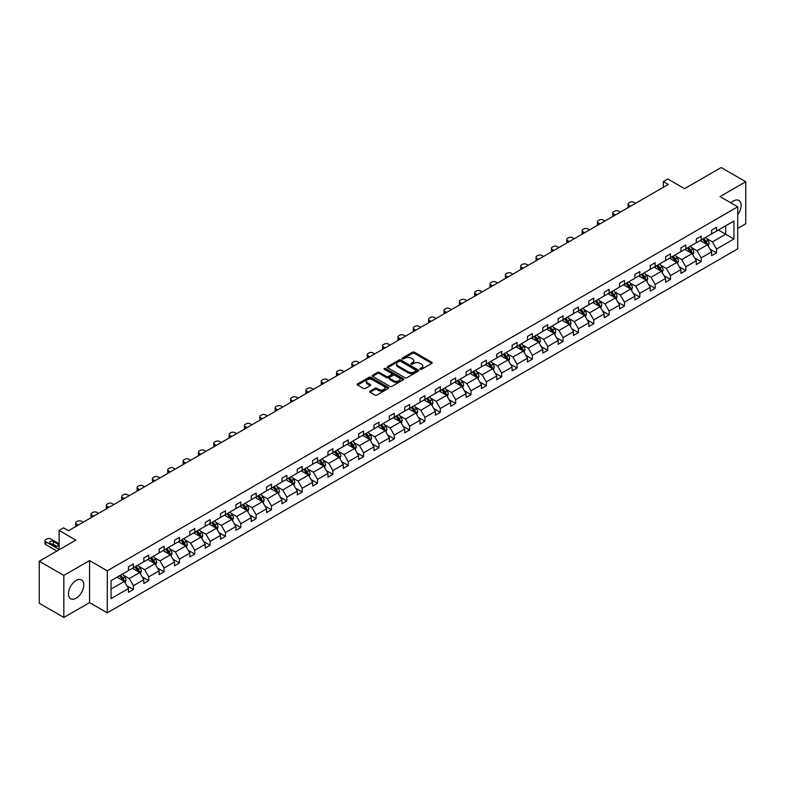 <?xml version="1.0" encoding="UTF-8"?>
<svg xmlns="http://www.w3.org/2000/svg" width="785" height="785" viewBox="0 0 785 785"><rect width="100%" height="100%" fill="white"/><g stroke="black" fill="none" stroke-linecap="round" stroke-linejoin="round"><path stroke-width="1.18" d="M420.171 369.284A0.952 0.549 0 0 0 421.525 369.284L431.779 363.367A1.364 0.785 0 0 0 432.182 362.807A1.364 0.785 0 0 0 431.779 362.248L414.401 352.22A1.364 0.785 0 0 0 412.468 352.22L402.214 358.137A0.952 0.549 0 0 0 403.559 358.922L404.893 358.156A4.367 2.522 0 0 1 411.065 358.156L412.517 358.99A4.367 2.522 0 0 1 413.793 360.776A4.367 2.522 0 0 1 412.517 362.552L411.193 363.318A0.952 0.549 0 0 0 412.537 364.103L413.872 363.337A4.367 2.522 0 0 1 420.053 363.337L421.496 364.171A4.367 2.522 0 0 1 422.781 365.957A4.367 2.522 0 0 1 421.496 367.743L420.171 368.508A0.952 0.549 0 0 0 420.171 369.284L420.171 368.508M76.135 598.209A10.853 6.26 120 0 0 83.23 588.642A10.853 6.26 120 0 0 81.561 579.948A10.853 6.26 120 0 0 76.135 580.488A10.853 6.26 120 0 0 69.051 590.045A10.853 6.26 120 0 0 70.709 598.749A10.853 6.26 120 0 0 76.135 598.209M737.733 214.737A10.853 6.26 120 0 0 738.881 200.45A10.853 6.26 120 0 0 733.455 200.989A10.853 6.26 120 0 0 730.963 202.903M737.733 228.396L745.75 223.764L745.75 181.737L721.16 167.539L684.559 188.665L667.839 179.009L663.364 181.6L663.364 187.272M63.84 617.461L89.569 602.605L89.569 560.578L63.84 575.434L63.84 617.461L39.25 603.263L39.25 561.236L75.841 540.109L59.12 530.454L59.12 549.765M63.84 575.434L39.25 561.236M370.078 391.126A1.364 0.785 0 0 0 369.676 391.686A1.364 0.785 0 0 0 370.078 392.245L374.955 395.061A1.364 0.785 0 0 0 376.888 395.061L388.281 388.477A1.364 0.785 0 0 0 388.683 387.918A1.364 0.785 0 0 0 388.281 387.368L370.903 377.33A1.364 0.785 0 0 0 368.97 377.33L357.577 383.904A1.364 0.785 0 0 0 357.175 384.464A1.364 0.785 0 0 0 357.577 385.023L363.465 388.418A1.364 0.785 0 0 0 365.398 388.418L370.275 385.612A1.364 0.785 0 0 0 370.677 385.052A1.364 0.785 0 0 0 370.275 384.493L367.351 382.805A3.65 2.11 0 0 1 366.281 381.314A3.65 2.11 0 0 1 368.538 379.371A3.65 2.11 0 0 1 372.522 379.822L383.963 386.426A3.65 2.11 0 0 1 385.033 387.918A3.65 2.11 0 0 1 382.776 389.87A3.65 2.11 0 0 1 378.792 389.409L376.888 388.31A1.364 0.785 0 0 0 374.955 388.31L370.078 391.126L370.078 392.245L374.955 389.448L374.955 388.31M59.12 530.454L63.595 527.863L68.511 530.709L668.28 184.436L663.364 181.6M89.569 560.578L107.27 570.803L737.733 206.808L737.733 248.835L107.27 612.83L107.27 570.803M745.75 181.737L720.022 196.593L737.733 206.808M404.981 377.722A1.364 0.785 0 0 0 406.915 377.722L418.307 371.138A1.364 0.785 0 0 0 418.709 370.579A1.364 0.785 0 0 0 418.307 370.029L400.929 359.991A1.364 0.785 0 0 0 398.996 359.991L387.604 366.566A1.364 0.785 0 0 0 387.201 367.125A1.364 0.785 0 0 0 387.604 367.684L404.981 377.722M384.66 369.49A0.952 0.549 0 0 1 385.631 369.627L385.631 368.489L403.294 378.694A1.364 0.785 0 0 1 403.696 379.253A1.364 0.785 0 0 1 403.294 379.812L391.901 386.387A1.364 0.785 0 0 1 389.968 386.387L372.59 376.349L372.59 375.24A1.364 0.785 0 0 0 372.188 375.799A1.364 0.785 0 0 0 372.59 376.349M372.59 375.24L377.467 372.424A1.364 0.785 0 0 1 379.4 372.424L386.446 376.496A1.364 0.785 0 0 0 388.379 376.496L391.617 374.622A1.364 0.785 0 0 0 392.009 374.072A1.364 0.785 0 0 0 391.617 373.513L384.277 369.274A0.952 0.549 0 0 1 385.631 368.489M111.058 580.655L128.475 570.607L128.475 566.799L133.391 563.964L133.391 567.761L143.822 561.746L143.822 557.939L148.738 555.103L148.738 558.91L159.169 552.885L159.169 549.078L164.085 546.242L164.085 550.049L174.505 544.025L174.505 540.217L179.431 537.382L179.431 541.189L189.852 535.164L189.852 531.357L194.778 528.521L194.778 532.328L205.199 526.303L205.199 522.506L210.125 519.66L210.125 523.467L220.546 517.443L220.546 513.645L225.462 510.799L225.462 514.607L235.892 508.582L235.892 504.784L240.809 501.939L240.809 505.746L251.239 499.731L251.239 495.924L256.155 493.078L256.155 496.885L266.586 490.87L266.586 487.063L271.502 484.217L271.502 488.025L281.933 482.01L281.933 478.202L286.849 475.367L286.849 479.164L297.279 473.149L297.279 469.342L302.196 466.506L302.196 470.303L312.626 464.288L312.626 460.481L317.542 457.645L317.542 461.452L327.973 455.428L327.973 451.62L332.889 448.784L332.889 452.592L343.31 446.567L343.31 442.76L348.236 439.924L348.236 443.731L358.657 437.706L358.657 433.899L363.583 431.063L363.583 434.87L374.003 428.846L374.003 425.038L378.929 422.202L378.929 426.01L389.35 419.985L389.35 416.187L394.266 413.342L394.266 417.149L404.697 411.124L404.697 407.327L409.613 404.481L409.613 408.288L420.044 402.273L420.044 398.466L424.96 395.62L424.96 399.428L435.39 393.413L435.39 389.605L440.307 386.76L440.307 390.567L450.737 384.552L450.737 380.745L455.653 377.899L455.653 381.706L466.084 375.691L466.084 371.884L471 369.048L471 372.846L481.431 366.83L481.431 363.023L486.347 360.187L486.347 363.985L496.777 357.97L496.777 354.163L501.693 351.327L501.693 355.134L512.114 349.109L512.114 345.302L517.04 342.466L517.04 346.273L527.461 340.248L527.461 336.441L532.387 333.605L532.387 337.413L542.808 331.388L542.808 327.58L547.734 324.745L547.734 328.552L558.155 322.527L558.155 318.72L563.071 315.884L563.071 319.691L573.501 313.666L573.501 309.869L578.417 307.023L578.417 310.831L588.848 304.806L588.848 301.008L593.764 298.163L593.764 301.97L604.195 295.955L604.195 292.148L609.111 289.302L609.111 293.109L619.542 287.094L619.542 283.287L624.458 280.441L624.458 284.248L634.888 278.233L634.888 274.426L639.804 271.59L639.804 275.388L650.235 269.373L650.235 265.565L655.151 262.73L655.151 266.527L665.582 260.512L665.582 256.705L670.498 253.869L670.498 257.666L680.919 251.651L680.919 247.844L685.845 245.008L685.845 248.816L696.266 242.791L696.266 238.983L701.191 236.148L701.191 239.955L711.612 233.93L711.612 230.123L716.538 227.287L716.538 231.094L733.946 221.036L733.946 238.983L716.538 249.041L716.538 252.849L711.612 255.684L711.612 251.877L701.191 257.902L701.191 261.699L696.266 264.545L696.266 260.738L685.845 266.763L685.845 270.56L680.919 273.406L680.919 269.598L670.498 275.613L670.498 279.421L665.582 282.266L665.582 278.459L655.151 284.474L655.151 288.281L650.235 291.127L650.235 287.32L639.804 293.335L639.804 297.142L634.888 299.988L634.888 296.18L624.458 302.196L624.458 306.003L619.542 308.839L619.542 305.041L609.111 311.056L609.111 314.863L604.195 317.699L604.195 313.902L593.764 319.917L593.764 323.724L588.848 326.56L588.848 322.753L578.417 328.778L578.417 332.585L573.501 335.421L573.501 331.613L563.071 337.638L563.071 341.446L558.155 344.281L558.155 340.474L547.734 346.499L547.734 350.306L542.808 353.142L542.808 349.335L532.387 355.36L532.387 359.167L527.461 362.003L527.461 358.195L517.04 364.22L517.04 368.018L512.114 370.863L512.114 367.056L501.693 373.081L501.693 376.878L496.777 379.724L496.777 375.917L486.347 381.932L486.347 385.739L481.431 388.585L481.431 384.778L471 390.793L471 394.6L466.084 397.445L466.084 393.638L455.653 399.653L455.653 403.461L450.737 406.296L450.737 402.499L440.307 408.514L440.307 412.321L435.39 415.157L435.39 411.36L424.96 417.375L424.96 421.182L420.044 424.018L420.044 420.22L409.613 426.235L409.613 430.043L404.697 432.878L404.697 429.071L394.266 435.096L394.266 438.903L389.35 441.739L389.35 437.932L378.929 443.957L378.929 447.764L374.003 450.6L374.003 446.793L363.583 452.817L363.583 456.625L358.657 459.46L358.657 455.653L348.236 461.678L348.236 465.476L343.31 468.321L343.31 464.514L332.889 470.539L332.889 474.336L327.973 477.182L327.973 473.375L317.542 479.399L317.542 483.197L312.626 486.043L312.626 482.235L302.196 488.25L302.196 492.058L297.279 494.903L297.279 491.096L286.849 497.111L286.849 500.918L281.933 503.764L281.933 499.957L271.502 505.972L271.502 509.779L266.586 512.615L266.586 508.817L256.155 514.832L256.155 518.64L251.239 521.476L251.239 517.678L240.809 523.693L240.809 527.5L235.892 530.336L235.892 526.529L225.462 532.554L225.462 536.361L220.546 539.197L220.546 535.39L210.125 541.414L210.125 545.222L205.199 548.058L205.199 544.25L194.778 550.275L194.778 554.082L189.852 556.918L189.852 553.111L179.431 559.136L179.431 562.943L174.505 565.779L174.505 561.972L164.085 567.997L164.085 571.794L159.169 574.64L159.169 570.832L148.738 576.857L148.738 580.655L143.822 583.5L143.822 579.693L133.391 585.718L133.391 589.515L128.475 592.361L128.475 588.554L111.058 598.602L111.058 580.655M132.41 568.33L139.691 572.54L129.26 578.555L123.569 575.268M129.26 578.555L133.391 585.718M139.691 572.54L143.822 579.693M128.475 569.694L129.26 570.155L133.391 567.761M147.757 559.469L155.028 563.679L144.607 569.694L138.916 566.407M144.607 569.694L148.738 576.857M155.028 563.679L159.169 570.832M143.822 560.833L144.607 561.295L148.738 558.91M163.103 550.619L170.374 554.818L159.954 560.833L154.252 557.546M159.954 560.833L164.085 567.997M170.374 554.818L174.505 561.972M159.169 551.973L159.954 552.434L164.085 550.049M178.44 541.758L185.721 545.958L175.3 551.973L169.599 548.686M175.3 551.973L179.431 559.136M185.721 545.958L189.852 553.111M174.505 543.122L175.3 543.573L179.431 541.189M193.787 532.897L201.068 537.097L190.647 543.122L184.946 539.835M190.647 543.122L194.778 550.275M201.068 537.097L205.199 544.25M189.852 534.261L190.647 534.713L194.778 532.328M209.134 524.037L216.415 528.236L205.984 534.261L200.293 530.974M205.984 534.261L210.125 541.414M216.415 528.236L220.546 535.39M205.199 525.401L205.984 525.852L210.125 523.467M224.481 515.176L231.761 519.376L221.331 525.401L215.639 522.113M221.331 525.401L225.462 532.554M231.761 519.376L235.892 526.529M220.546 516.54L221.331 516.991L225.462 514.607M239.827 506.315L247.108 510.515L236.677 516.54L230.986 513.253M236.677 516.54L240.809 523.693M247.108 510.515L251.239 517.678M235.892 507.679L236.677 508.13L240.809 505.746M255.174 497.454L262.455 501.654L252.024 507.679L246.333 504.392M252.024 507.679L256.155 514.832M262.455 501.654L266.586 508.817M251.239 498.818L252.024 499.27L256.155 496.885M270.521 488.594L277.802 492.794L267.371 498.818L261.68 495.531M267.371 498.818L271.502 505.972M277.802 492.794L281.933 499.957M266.586 489.958L267.371 490.409L271.502 488.025M285.868 479.733L293.148 483.943L282.718 489.958L277.026 486.671M282.718 489.958L286.849 497.111M293.148 483.943L297.279 491.096M281.933 481.097L282.718 481.548L286.849 479.164M301.214 470.872L308.495 475.082L298.064 481.097L292.373 477.81M298.064 481.097L302.196 488.25M308.495 475.082L312.626 482.235M297.279 472.236L298.064 472.698L302.196 470.303M316.561 462.012L323.842 466.221L313.411 472.236L307.72 468.949M313.411 472.236L317.542 479.399M323.842 466.221L327.973 473.375M312.626 463.376L313.411 463.837L317.542 461.452M331.908 453.151L339.179 457.361L328.758 463.376L323.067 460.088M328.758 463.376L332.889 470.539M339.179 457.361L343.31 464.514M327.973 454.515L328.758 454.976L332.889 452.592M347.245 444.3L354.526 448.5L344.105 454.515L338.404 451.228M344.105 454.515L348.236 461.678M354.526 448.5L358.657 455.653M343.31 445.654L344.105 446.115L348.236 443.731M362.591 435.439L369.872 439.639L359.451 445.654L353.75 442.367M359.451 445.654L363.583 452.817M369.872 439.639L374.003 446.793M358.657 436.803L359.451 437.255L363.583 434.87M377.938 426.579L385.219 430.779L374.788 436.803L369.097 433.516M374.788 436.803L378.929 443.957M385.219 430.779L389.35 437.932M374.003 427.943L374.788 428.394L378.929 426.01M393.285 417.718L400.566 421.918L390.135 427.943L384.444 424.656M390.135 427.943L394.266 435.096M400.566 421.918L404.697 429.071M389.35 419.082L390.135 419.533L394.266 417.149M408.632 408.857L415.913 413.057L405.482 419.082L399.791 415.795M405.482 419.082L409.613 426.235M415.913 413.057L420.044 420.22M404.697 410.221L405.482 410.673L409.613 408.288M423.978 399.997L431.259 404.197L420.829 410.221L415.137 406.934M420.829 410.221L424.96 417.375M431.259 404.197L435.39 411.36M420.044 401.361L420.829 401.812L424.96 399.428M439.325 391.136L446.606 395.336L436.175 401.361L430.484 398.073M436.175 401.361L440.307 408.514M446.606 395.336L450.737 402.499M435.39 392.5L436.175 392.951L440.307 390.567M454.672 382.275L461.953 386.475L451.522 392.5L445.831 389.213M451.522 392.5L455.653 399.653M461.953 386.475L466.084 393.638M450.737 383.639L451.522 384.091L455.653 381.706M470.019 373.415L477.3 377.624L466.869 383.639L461.178 380.352M466.869 383.639L471 390.793M477.3 377.624L481.431 384.778M466.084 374.779L466.869 375.23L471 372.846M485.365 364.554L492.646 368.764L482.216 374.779L476.524 371.491M482.216 374.779L486.347 381.932M492.646 368.764L496.777 375.917M481.431 365.918L482.216 366.379L486.347 363.985M500.712 355.693L507.983 359.903L497.562 365.918L491.871 362.631M497.562 365.918L501.693 373.081M507.983 359.903L512.114 367.056M496.777 357.057L497.562 357.518L501.693 355.134M516.049 346.842L523.33 351.042L512.909 357.057L507.208 353.77M512.909 357.057L517.04 364.22M523.33 351.042L527.461 358.195M512.114 348.197L512.909 348.658L517.04 346.273M531.396 337.982L538.677 342.182L528.256 348.197L522.555 344.909M528.256 348.197L532.387 355.36M538.677 342.182L542.808 349.335M527.461 339.346L528.256 339.797L532.387 337.413M546.743 329.121L554.024 333.321L543.593 339.346L537.902 336.058M543.593 339.346L547.734 346.499M554.024 333.321L558.155 340.474M542.808 330.485L543.593 330.936L547.734 328.552M562.089 320.26L569.37 324.46L558.94 330.485L553.248 327.198M558.94 330.485L563.071 337.638M569.37 324.46L573.501 331.613M558.155 321.624L558.94 322.076L563.071 319.691M577.436 311.4L584.717 315.599L574.286 321.624L568.595 318.337M574.286 321.624L578.417 328.778M584.717 315.599L588.848 322.753M573.501 312.764L574.286 313.215L578.417 310.831M592.783 302.539L600.064 306.739L589.633 312.764L583.942 309.476M589.633 312.764L593.764 319.917M600.064 306.739L604.195 313.902M588.848 303.903L589.633 304.354L593.764 301.97M608.13 293.678L615.411 297.878L604.98 303.903L599.289 300.616M604.98 303.903L609.111 311.056M615.411 297.878L619.542 305.041M604.195 295.042L604.98 295.494L609.111 293.109M623.476 284.818L630.757 289.017L620.327 295.042L614.635 291.755M620.327 295.042L624.458 302.196M630.757 289.017L634.888 296.18M619.542 286.182L620.327 286.633L624.458 284.248M638.823 275.957L646.104 280.166L635.673 286.182L629.982 282.894M635.673 286.182L639.804 293.335M646.104 280.166L650.235 287.32M634.888 277.321L635.673 277.772L639.804 275.388M654.17 267.096L661.451 271.306L651.02 277.321L645.329 274.034M651.02 277.321L655.151 284.474M661.451 271.306L665.582 278.459M650.235 268.46L651.02 268.912L655.151 266.527M669.517 258.236L676.788 262.445L666.367 268.46L660.676 265.173M666.367 268.46L670.498 275.613M676.788 262.445L680.919 269.598M665.582 259.599L666.367 260.061L670.498 257.666M684.854 249.375L692.135 253.584L681.714 259.599L676.013 256.312M681.714 259.599L685.845 266.763M692.135 253.584L696.266 260.738M680.919 250.739L681.714 251.2L685.845 248.816M700.2 240.524L707.481 244.724L697.06 250.739L691.359 247.452M697.06 250.739L701.191 257.902M707.481 244.724L711.612 251.877M696.266 241.878L697.06 242.339L701.191 239.955M718.403 230.015L725.683 234.215L712.407 241.878L706.706 238.591M712.407 241.878L716.538 249.041M733.946 238.983L725.683 234.215L725.683 225.805L733.946 221.036M89.569 602.605L107.27 612.83M711.612 233.027L712.407 233.479L716.538 231.094M111.058 589.064L124.344 581.4L117.063 577.191M124.344 581.4L128.475 588.554M709.993 249.071L716.538 252.849M694.646 257.931L701.191 261.699M679.3 266.782L685.845 270.56M663.953 275.643L670.498 279.421M648.606 284.504L655.151 288.281M633.26 293.364L639.804 297.142M617.913 302.225L624.458 306.003M602.576 311.086L609.111 314.863M587.229 319.946L593.764 323.724M571.882 328.807L578.417 332.585M556.536 337.668L563.071 341.446M541.189 346.528L547.734 350.306M525.842 355.389L532.387 359.167M510.495 364.25L517.04 368.018M495.149 373.101L501.693 376.878M479.802 381.961L486.347 385.739M464.455 390.822L471 394.6M449.108 399.683L455.653 403.461M433.771 408.543L440.307 412.321M418.425 417.404L424.96 421.182M403.078 426.265L409.613 430.043M387.731 435.125L394.266 438.903M372.384 443.986L378.929 447.764M357.038 452.847L363.583 456.625M341.691 461.708L348.236 465.476M326.344 470.568L332.889 474.336M310.997 479.419L317.542 483.197M295.651 488.28L302.196 492.058M280.304 497.14L286.849 500.918M264.967 506.001L271.502 509.779M249.62 514.862L256.155 518.64M234.273 523.723L240.809 527.5M218.927 532.583L225.462 536.361M203.58 541.444L210.125 545.222M188.233 550.305L194.778 554.082M172.886 559.165L179.431 562.943M157.54 568.026L164.085 571.794M142.193 576.877L148.738 580.655M126.846 585.738L133.391 589.515M420.554 369.421L421.496 368.872A4.367 2.522 0 0 0 422.781 367.095L422.781 365.957M413.793 360.776L413.793 361.905A4.367 2.522 0 0 1 412.517 363.69L411.575 364.24M431.76 363.376L414.401 353.348A1.364 0.785 0 0 0 412.468 353.348L402.587 359.049M418.307 370.029L418.307 371.138L400.929 361.129A1.364 0.785 0 0 0 398.996 361.129L387.623 367.694M415.893 370.971A0.952 0.549 0 0 0 415.893 370.196L400.644 361.385A0.952 0.549 0 0 0 399.29 361.385L397.887 362.189A4.367 2.522 0 0 0 396.611 363.975A4.367 2.522 0 0 0 397.887 365.761L408.318 371.786A4.367 2.522 0 0 0 414.5 371.786L415.893 370.971L415.893 372.11A0.952 0.549 0 0 0 416.178 371.717L416.178 370.579M396.611 363.975L396.611 365.113A4.367 2.522 0 0 0 397.887 366.899L397.887 365.761M415.893 372.11L414.5 372.914A4.367 2.522 0 0 1 408.318 372.914L397.887 366.899M372.61 376.368L377.467 373.562L377.467 372.424M392.009 374.072L392.009 375.201A1.364 0.785 0 0 1 391.617 375.76L388.379 377.624A1.364 0.785 0 0 1 386.446 377.624L379.4 373.562A1.364 0.785 0 0 0 377.467 373.562M385.631 369.627L403.274 379.822M393.766 380.715A3.65 2.11 0 0 0 397.74 381.176A3.65 2.11 0 0 0 399.997 379.224A3.65 2.11 0 0 0 398.927 377.732L394.894 375.407A1.364 0.785 0 0 0 392.961 375.407L389.733 377.271A1.364 0.785 0 0 0 389.331 377.83A1.364 0.785 0 0 0 389.733 378.39L393.766 380.715L393.766 381.853A3.65 2.11 0 0 0 397.74 382.305A3.65 2.11 0 0 0 399.997 380.362L399.997 379.224M389.331 377.83L389.331 378.969A1.364 0.785 0 0 0 389.733 379.528L389.733 378.39M393.766 381.853L389.733 379.528M385.033 387.918L385.033 389.056A3.65 2.11 0 0 1 382.776 391.009A3.65 2.11 0 0 1 378.792 390.547L376.888 389.448A1.364 0.785 0 0 0 374.955 389.448M366.281 381.314L366.281 382.452A3.65 2.11 0 0 0 367.351 383.943L367.351 382.805M370.275 384.493L370.275 385.612L367.351 383.943M388.281 387.368L388.281 388.477L370.903 378.468A1.364 0.785 0 0 0 368.97 378.468L357.597 385.033M708.227 246.019L709.14 243.409A3.689 2.129 -120 0 0 707.962 240.269L705.754 237.315M630.708 206.131L628.962 205.13A2.787 1.609 -0 0 1 628.147 203.992A2.787 1.609 -0 0 1 628.962 202.854L629.943 202.285A2.787 1.609 -0 0 1 633.878 202.285L635.624 203.295M701.79 241.437L700.828 240.161M628.383 207.475A2.787 1.609 180 0 1 628.147 206.828L628.147 203.992M706.942 244.41L707.148 243.566A3.689 2.129 -120 0 0 706.088 241.348L703.88 238.395M702.958 238.925L705.391 242.173A1.874 1.089 60 0 1 705.735 242.742L707.148 243.566M702.703 239.082L704.91 242.025A3.689 2.129 60 0 1 705.833 243.762M692.89 254.88L693.793 252.26A3.689 2.129 -120 0 0 692.615 249.13L690.408 246.176M615.361 214.992L613.615 213.981A2.787 1.609 -0 0 1 612.8 212.853A2.787 1.609 -0 0 1 613.615 211.714L614.606 211.145A2.787 1.609 -0 0 1 618.541 211.145L620.278 212.146M686.443 250.297L685.482 249.012M613.036 216.336A2.787 1.609 180 0 1 612.8 215.689L612.8 212.853M691.595 253.27L691.801 252.417A3.689 2.129 -120 0 0 690.741 250.209L688.533 247.255M687.611 247.785L690.044 251.033A1.874 1.089 60 0 1 690.388 251.602L691.801 252.417M687.356 247.942L689.564 250.886A3.689 2.129 60 0 1 690.486 252.623M677.543 263.74L678.446 261.12A3.689 2.129 -120 0 0 677.269 257.98L675.061 255.037M600.015 223.853L598.268 222.842A2.787 1.609 -0 0 1 597.454 221.713A2.787 1.609 -0 0 1 598.268 220.575L599.259 220.006A2.787 1.609 -0 0 1 603.194 220.006L604.931 221.007M671.096 259.158L670.145 257.873M597.689 225.187A2.787 1.609 180 0 1 597.454 224.549L597.454 221.713M676.248 262.131L676.454 261.277A3.689 2.129 -120 0 0 675.394 259.06L673.187 256.116M672.264 256.646L674.698 259.894A1.874 1.089 60 0 1 675.041 260.463L676.454 261.277M672.009 256.793L674.217 259.747A3.689 2.129 60 0 1 675.139 261.483M662.197 272.601L663.099 269.981A3.689 2.129 -120 0 0 661.922 266.841L659.714 263.897M584.668 232.713L582.931 231.703A2.787 1.609 -0 0 1 582.107 230.574A2.787 1.609 -0 0 1 582.931 229.436L583.912 228.867A2.787 1.609 -0 0 1 587.847 228.867L589.584 229.868M655.75 268.019L654.798 266.733M582.342 234.048A2.787 1.609 180 0 1 582.107 233.41L582.107 230.574M660.901 270.992L661.107 270.138A3.689 2.129 -120 0 0 660.057 267.921L657.84 264.977M656.917 265.507L659.351 268.755A1.874 1.089 60 0 1 659.694 269.324L661.107 270.138M656.662 265.654L658.87 268.607A3.689 2.129 60 0 1 659.792 270.344M646.85 281.452L647.753 278.842A3.689 2.129 -120 0 0 646.575 275.702L644.367 272.758M569.321 241.574L567.584 240.563A2.787 1.609 -0 0 1 566.77 239.425A2.787 1.609 -0 0 1 567.584 238.297L568.566 237.727A2.787 1.609 -0 0 1 572.5 237.727L574.237 238.728M640.403 276.879L639.451 275.594M566.996 242.908A2.787 1.609 180 0 1 566.77 242.271L566.77 239.425M645.555 279.843L645.761 278.999A3.689 2.129 -120 0 0 644.711 276.781L642.503 273.837M641.571 274.367L644.004 277.615A1.874 1.089 60 0 1 644.348 278.184L645.761 278.999M641.316 274.514L643.523 277.468A3.689 2.129 60 0 1 644.446 279.205M631.503 290.313L632.406 287.702A3.689 2.129 -120 0 0 631.228 284.562L629.02 281.619M553.974 250.435L552.238 249.424A2.787 1.609 -0 0 1 551.423 248.286A2.787 1.609 -0 0 1 552.238 247.157L553.219 246.588A2.787 1.609 -0 0 1 557.154 246.588L558.891 247.589M625.056 285.73L624.104 284.455M551.649 251.769A2.787 1.609 180 0 1 551.423 251.131L551.423 248.286M630.208 288.703L630.414 287.86A3.689 2.129 -120 0 0 629.364 285.642L627.156 282.698M626.234 283.228L628.657 286.476A1.874 1.089 60 0 1 629.001 287.045L630.414 287.86M625.969 283.375L628.177 286.329A3.689 2.129 60 0 1 629.099 288.066M616.156 299.173L617.059 296.563A3.689 2.129 -120 0 0 615.882 293.423L613.674 290.479M538.628 259.286L536.891 258.285A2.787 1.609 -0 0 1 536.077 257.146A2.787 1.609 -0 0 1 536.891 256.008L537.872 255.449A2.787 1.609 -0 0 1 541.807 255.449L543.544 256.45M609.719 294.591L608.758 293.315M536.302 260.63A2.787 1.609 180 0 1 536.077 259.992L536.077 257.146M614.861 297.564L615.067 296.72A3.689 2.129 -120 0 0 614.017 294.503L611.809 291.559M610.887 292.089L613.311 295.337A1.874 1.089 60 0 1 613.654 295.906L615.067 296.72M610.622 292.236L612.83 295.189A3.689 2.129 60 0 1 613.752 296.926M600.81 308.034L601.712 305.424A3.689 2.129 -120 0 0 600.535 302.284L598.327 299.34M523.281 268.146L521.544 267.145A2.787 1.609 -0 0 1 520.73 266.007A2.787 1.609 -0 0 1 521.544 264.869L522.525 264.31A2.787 1.609 -0 0 1 526.46 264.31L528.207 265.31M594.373 303.452L593.411 302.176M520.965 269.49A2.787 1.609 180 0 1 520.73 268.853L520.73 266.007M599.514 306.425L599.72 305.581A3.689 2.129 -120 0 0 598.67 303.363L596.463 300.42M595.54 300.949L597.964 304.197A1.874 1.089 60 0 1 598.307 304.766L599.72 305.581M595.285 301.097L597.493 304.04A3.689 2.129 60 0 1 598.405 305.787M585.463 316.895L586.366 314.285A3.689 2.129 -120 0 0 585.188 311.145L582.98 308.191M507.934 277.007L506.197 276.006A2.787 1.609 -0 0 1 505.383 274.868A2.787 1.609 -0 0 1 506.197 273.729L507.179 273.16A2.787 1.609 -0 0 1 511.113 273.16L512.86 274.171M579.026 312.312L578.064 311.037M505.618 278.351A2.787 1.609 180 0 1 505.383 277.704L505.383 274.868M584.177 315.285L584.383 314.442A3.689 2.129 -120 0 0 583.324 312.224L581.116 309.27M580.193 309.81L582.617 313.048A1.874 1.089 60 0 1 582.961 313.627L584.383 314.442M579.938 309.957L582.146 312.901A3.689 2.129 60 0 1 583.059 314.648M570.116 325.755L571.019 323.145A3.689 2.129 -120 0 0 569.851 320.005L567.634 317.052M492.587 285.868L490.851 284.867A2.787 1.609 -0 0 1 490.036 283.728A2.787 1.609 -0 0 1 490.851 282.59L491.832 282.021A2.787 1.609 -0 0 1 495.767 282.021L497.513 283.032M563.679 321.173L562.717 319.897M490.272 287.212A2.787 1.609 180 0 1 490.036 286.564L490.036 283.728M568.831 324.146L569.037 323.302A3.689 2.129 -120 0 0 567.977 321.085L565.769 318.131M564.847 318.671L567.28 321.909A1.874 1.089 60 0 1 567.614 322.488L569.037 323.302M564.592 318.818L566.799 321.762A3.689 2.129 60 0 1 567.712 323.508M554.769 334.616L555.682 332.006A3.689 2.129 -120 0 0 554.504 328.866L552.297 325.912M477.251 294.728L475.504 293.727A2.787 1.609 -0 0 1 474.689 292.589A2.787 1.609 -0 0 1 475.504 291.451L476.485 290.882A2.787 1.609 -0 0 1 480.42 290.882L482.167 291.892M548.332 330.034L547.371 328.758M474.925 296.073A2.787 1.609 180 0 1 474.689 295.425L474.689 292.589M553.484 333.007L553.69 332.163A3.689 2.129 -120 0 0 552.63 329.945L550.422 326.992M549.5 327.531L551.933 330.77A1.874 1.089 60 0 1 552.267 331.339L553.69 332.163M549.245 327.679L551.453 330.622A3.689 2.129 60 0 1 552.365 332.369M539.423 343.477L540.335 340.867A3.689 2.129 -120 0 0 539.158 337.727L536.95 334.773M461.904 303.589L460.157 302.588A2.787 1.609 -0 0 1 459.343 301.45A2.787 1.609 -0 0 1 460.157 300.312L461.138 299.742A2.787 1.609 -0 0 1 465.073 299.742L466.82 300.753M532.986 338.894L532.024 337.619M459.578 304.933A2.787 1.609 180 0 1 459.343 304.286L459.343 301.45M538.137 341.867L538.343 341.024A3.689 2.129 -120 0 0 537.283 338.806L535.076 335.852M534.153 336.392L536.587 339.63A1.874 1.089 60 0 1 536.93 340.199L538.343 341.024M533.898 336.539L536.106 339.483A3.689 2.129 60 0 1 537.028 341.23M524.086 352.337L524.988 349.727A3.689 2.129 -120 0 0 523.811 346.587L521.603 343.634M446.557 312.45L444.81 311.439A2.787 1.609 -0 0 1 443.996 310.31A2.787 1.609 -0 0 1 444.81 309.172L445.801 308.603A2.787 1.609 -0 0 1 449.736 308.603L451.473 309.614M517.639 347.755L516.677 346.479M444.231 313.794A2.787 1.609 180 0 1 443.996 313.146L443.996 310.31M522.79 350.728L522.996 349.884A3.689 2.129 -120 0 0 521.937 347.667L519.729 344.713M518.807 345.243L521.24 348.491A1.874 1.089 60 0 1 521.583 349.06L522.996 349.884M518.551 345.4L520.759 348.344A3.689 2.129 60 0 1 521.682 350.081M508.739 361.198L509.642 358.578A3.689 2.129 -120 0 0 508.464 355.448L506.256 352.494M431.21 321.31L429.464 320.3A2.787 1.609 -0 0 1 428.649 319.171A2.787 1.609 -0 0 1 429.464 318.033L430.455 317.464A2.787 1.609 -0 0 1 434.39 317.464L436.126 318.465M502.292 356.616L501.34 355.33M428.885 322.655A2.787 1.609 180 0 1 428.649 322.007L428.649 319.171M507.444 359.589L507.65 358.735A3.689 2.129 -120 0 0 506.59 356.518L504.382 353.574M503.46 354.104L505.893 357.352A1.874 1.089 60 0 1 506.237 357.921L507.65 358.735M503.205 354.251L505.412 357.204A3.689 2.129 60 0 1 506.335 358.941M493.392 370.059L494.295 367.439A3.689 2.129 -120 0 0 493.117 364.299L490.91 361.355M415.864 330.171L414.127 329.16A2.787 1.609 -0 0 1 413.302 328.032A2.787 1.609 -0 0 1 414.127 326.894L415.108 326.325A2.787 1.609 -0 0 1 419.043 326.325L420.78 327.325M486.945 365.476L485.993 364.191M413.538 331.505A2.787 1.609 180 0 1 413.302 330.868L413.302 328.032M492.097 368.45L492.303 367.596A3.689 2.129 -120 0 0 491.253 365.378L489.035 362.435M488.113 362.964L490.546 366.212A1.874 1.089 60 0 1 490.89 366.781L492.303 367.596M487.858 363.112L490.066 366.065A3.689 2.129 60 0 1 490.988 367.802M478.045 378.92L478.948 376.3A3.689 2.129 -120 0 0 477.771 373.16L475.563 370.216M400.517 339.032L398.78 338.021A2.787 1.609 -0 0 1 397.966 336.883A2.787 1.609 -0 0 1 398.78 335.754L399.761 335.185A2.787 1.609 -0 0 1 403.696 335.185L405.433 336.186M471.599 374.337L470.647 373.052M398.191 340.366A2.787 1.609 180 0 1 397.966 339.728L397.966 336.883M476.75 377.31L476.956 376.457A3.689 2.129 -120 0 0 475.906 374.239L473.698 371.295M472.766 371.825L475.2 375.073A1.874 1.089 60 0 1 475.543 375.642L476.956 376.457M472.511 371.972L474.719 374.926A3.689 2.129 60 0 1 475.641 376.663M462.699 387.77L463.601 385.16A3.689 2.129 -120 0 0 462.424 382.02L460.216 379.076M385.17 347.892L383.433 346.882A2.787 1.609 -0 0 1 382.619 345.743A2.787 1.609 -0 0 1 383.433 344.615L384.414 344.046A2.787 1.609 -0 0 1 388.349 344.046L390.086 345.047M456.252 383.188L455.3 381.912M382.844 349.227A2.787 1.609 180 0 1 382.619 348.589L382.619 345.743M461.403 386.161L461.609 385.317A3.689 2.129 -120 0 0 460.56 383.1L458.352 380.156M457.429 380.686L459.853 383.934A1.874 1.089 60 0 1 460.196 384.503L461.609 385.317M457.164 380.833L459.372 383.786A3.689 2.129 60 0 1 460.295 385.523M447.352 396.631L448.255 394.021A3.689 2.129 -120 0 0 447.077 390.881L444.869 387.937M369.823 356.743L368.087 355.742A2.787 1.609 -0 0 1 367.272 354.604A2.787 1.609 -0 0 1 368.087 353.476L369.068 352.907A2.787 1.609 -0 0 1 373.003 352.907L374.739 353.907M440.915 392.049L439.953 390.773M367.498 358.088A2.787 1.609 180 0 1 367.272 357.45L367.272 354.604M446.057 395.022L446.263 394.178A3.689 2.129 -120 0 0 445.213 391.96L443.005 389.017M442.083 389.546L444.506 392.794A1.874 1.089 60 0 1 444.85 393.363L446.263 394.178M441.818 389.694L444.025 392.647A3.689 2.129 60 0 1 444.948 394.384M432.005 405.492L432.908 402.882A3.689 2.129 -120 0 0 431.73 399.742L429.523 396.798M354.477 365.604L352.74 364.603A2.787 1.609 -0 0 1 351.925 363.465A2.787 1.609 -0 0 1 352.74 362.327L353.721 361.767A2.787 1.609 -0 0 1 357.656 361.767L359.402 362.768M425.568 400.909L424.606 399.634M352.151 366.948A2.787 1.609 180 0 1 351.925 366.31L351.925 363.465M430.71 403.882L430.916 403.039A3.689 2.129 -120 0 0 429.866 400.821L427.658 397.877M426.736 398.407L429.159 401.655A1.874 1.089 60 0 1 429.503 402.224L430.916 403.039M426.481 398.554L428.688 401.508A3.689 2.129 60 0 1 429.601 403.245M416.658 414.352L417.561 411.742A3.689 2.129 -120 0 0 416.384 408.602L414.176 405.659M339.13 374.465L337.393 373.464A2.787 1.609 -0 0 1 336.579 372.325A2.787 1.609 -0 0 1 337.393 371.187L338.374 370.628A2.787 1.609 -0 0 1 342.309 370.628L344.056 371.629M410.221 409.77L409.26 408.494M336.814 375.809A2.787 1.609 180 0 1 336.579 375.171L336.579 372.325M415.363 412.743L415.579 411.899A3.689 2.129 -120 0 0 414.519 409.682L412.311 406.738M411.389 407.268L413.813 410.516A1.874 1.089 60 0 1 414.156 411.085L415.579 411.899M411.134 407.415L413.342 410.359A3.689 2.129 60 0 1 414.254 412.105M401.312 423.213L402.214 420.603A3.689 2.129 -120 0 0 401.047 417.463L398.829 414.509M323.783 383.325L322.046 382.324A2.787 1.609 -0 0 1 321.232 381.186A2.787 1.609 -0 0 1 322.046 380.048L323.027 379.479A2.787 1.609 -0 0 1 326.962 379.479L328.709 380.489M394.875 418.631L393.913 417.355M321.467 384.67A2.787 1.609 180 0 1 321.232 384.022L321.232 381.186M400.026 421.604L400.232 420.76A3.689 2.129 -120 0 0 399.173 418.542L396.965 415.589M396.042 416.128L398.476 419.367A1.874 1.089 60 0 1 398.809 419.946L400.232 420.76M395.787 416.276L397.995 419.219A3.689 2.129 60 0 1 398.908 420.966M385.965 432.074L386.877 429.464A3.689 2.129 -120 0 0 385.7 426.324L383.492 423.37M308.446 392.186L306.7 391.185A2.787 1.609 -0 0 1 305.885 390.047A2.787 1.609 -0 0 1 306.7 388.909L307.681 388.339A2.787 1.609 -0 0 1 311.616 388.339L313.362 389.35M379.528 427.491L378.566 426.216M306.121 393.53A2.787 1.609 180 0 1 305.885 392.883L305.885 390.047M384.679 430.465L384.885 429.621A3.689 2.129 -120 0 0 383.826 427.403L381.618 424.45M380.696 424.989L383.129 428.227A1.874 1.089 60 0 1 383.463 428.796L384.885 429.621M380.44 425.136L382.648 428.08A3.689 2.129 60 0 1 383.561 429.827M370.618 440.935L371.531 438.324A3.689 2.129 -120 0 0 370.353 435.184L368.145 432.231M293.099 401.047L291.353 400.046A2.787 1.609 -0 0 1 290.538 398.908A2.787 1.609 -0 0 1 291.353 397.769L292.334 397.2A2.787 1.609 -0 0 1 296.269 397.2L298.015 398.211M364.181 436.352L363.219 435.076M290.774 402.391A2.787 1.609 180 0 1 290.538 401.743L290.538 398.908M369.333 439.325L369.539 438.481A3.689 2.129 -120 0 0 368.479 436.264L366.271 433.31M365.349 433.85L367.782 437.088A1.874 1.089 60 0 1 368.126 437.657L369.539 438.481M365.094 433.997L367.301 436.941A3.689 2.129 60 0 1 368.224 438.687M355.281 449.795L356.184 447.185A3.689 2.129 -120 0 0 355.006 444.045L352.799 441.091M277.753 409.907L276.006 408.906A2.787 1.609 -0 0 1 275.192 407.768A2.787 1.609 -0 0 1 276.006 406.63L276.997 406.061A2.787 1.609 -0 0 1 280.932 406.061L282.669 407.072M348.834 445.213L347.873 443.937M275.427 411.252A2.787 1.609 180 0 1 275.192 410.604L275.192 407.768M353.986 448.186L354.192 447.342A3.689 2.129 -120 0 0 353.132 445.124L350.924 442.171M350.002 442.711L352.436 445.949A1.874 1.089 60 0 1 352.779 446.518L354.192 447.342M349.747 442.858L351.955 445.801A3.689 2.129 60 0 1 352.877 447.548M339.934 458.656L340.837 456.046A3.689 2.129 -120 0 0 339.66 452.906L337.452 449.952M262.406 418.768L260.659 417.757A2.787 1.609 -0 0 1 259.845 416.629A2.787 1.609 -0 0 1 260.659 415.491L261.65 414.922A2.787 1.609 -0 0 1 265.585 414.922L267.322 415.932M333.488 454.073L332.536 452.798M260.08 420.112A2.787 1.609 180 0 1 259.845 419.465L259.845 416.629M338.639 457.047L338.845 456.203A3.689 2.129 -120 0 0 337.786 453.985L335.578 451.032M334.655 451.561L337.089 454.809A1.874 1.089 60 0 1 337.432 455.378L338.845 456.203M334.4 451.718L336.608 454.662A3.689 2.129 60 0 1 337.53 456.399M324.588 467.517L325.49 464.897A3.689 2.129 -120 0 0 324.313 461.757L322.105 458.813M247.059 427.629L245.322 426.618A2.787 1.609 -0 0 1 244.498 425.49A2.787 1.609 -0 0 1 245.322 424.351L246.304 423.782A2.787 1.609 -0 0 1 250.238 423.782L251.975 424.783M318.141 462.934L317.189 461.649M244.734 428.973A2.787 1.609 180 0 1 244.498 428.325L244.498 425.49M323.292 465.907L323.498 465.054A3.689 2.129 -120 0 0 322.449 462.836L320.231 459.892M319.309 460.422L321.742 463.67A1.874 1.089 60 0 1 322.085 464.239L323.498 465.054M319.053 460.569L321.261 463.523A3.689 2.129 60 0 1 322.184 465.26M309.241 476.377L310.144 473.757A3.689 2.129 -120 0 0 308.966 470.617L306.758 467.674M231.712 436.489L229.976 435.479A2.787 1.609 -0 0 1 229.161 434.35A2.787 1.609 -0 0 1 229.976 433.212L230.957 432.643A2.787 1.609 -0 0 1 234.892 432.643L236.628 433.644M302.794 471.795L301.842 470.509M229.387 437.824A2.787 1.609 180 0 1 229.161 437.186L229.161 434.35M307.946 474.768L308.152 473.914A3.689 2.129 -120 0 0 307.102 471.697L304.894 468.753M303.962 469.283L306.395 472.531A1.874 1.089 60 0 1 306.739 473.1L308.152 473.914M303.707 469.43L305.914 472.384A3.689 2.129 60 0 1 306.837 474.12M293.894 485.238L294.797 482.618A3.689 2.129 -120 0 0 293.619 479.478L291.412 476.534M216.366 445.35L214.629 444.339A2.787 1.609 -0 0 1 213.814 443.201A2.787 1.609 -0 0 1 214.629 442.073L215.61 441.504A2.787 1.609 -0 0 1 219.545 441.504L221.282 442.504M287.447 480.655L286.496 479.37M214.04 446.685A2.787 1.609 180 0 1 213.814 446.047L213.814 443.201M292.599 483.629L292.805 482.775A3.689 2.129 -120 0 0 291.755 480.557L289.547 477.614M288.615 478.143L291.049 481.391A1.874 1.089 60 0 1 291.392 481.961L292.805 482.775M288.36 478.291L290.568 481.244A3.689 2.129 60 0 1 291.49 482.981M278.547 494.089L279.45 491.479A3.689 2.129 -120 0 0 278.273 488.339L276.065 485.395M201.019 454.211L199.282 453.2A2.787 1.609 -0 0 1 198.468 452.062A2.787 1.609 -0 0 1 199.282 450.933L200.263 450.364A2.787 1.609 -0 0 1 204.198 450.364L205.935 451.365M272.11 489.506L271.149 488.231M198.693 455.545A2.787 1.609 180 0 1 198.468 454.908L198.468 452.062M277.252 492.48L277.458 491.636A3.689 2.129 -120 0 0 276.408 489.418L274.2 486.474M273.278 487.004L275.702 490.252A1.874 1.089 60 0 1 276.045 490.821L277.458 491.636M273.013 487.151L275.221 490.105A3.689 2.129 60 0 1 276.143 491.842M263.201 502.949L264.103 500.339A3.689 2.129 -120 0 0 262.926 497.199L260.718 494.256M185.672 463.062L183.935 462.061A2.787 1.609 -0 0 1 183.121 460.923A2.787 1.609 -0 0 1 183.935 459.794L184.917 459.225A2.787 1.609 -0 0 1 188.851 459.225L190.598 460.226M256.764 498.367L255.802 497.091M183.347 464.406A2.787 1.609 180 0 1 183.121 463.768L183.121 460.923M261.905 501.34L262.111 500.496A3.689 2.129 -120 0 0 261.062 498.279L258.854 495.335M257.931 495.865L260.355 499.113A1.874 1.089 60 0 1 260.698 499.682L262.111 500.496M257.666 496.012L259.884 498.966A3.689 2.129 60 0 1 260.797 500.702M247.854 511.81L248.757 509.2A3.689 2.129 -120 0 0 247.579 506.06L245.371 503.116M170.325 471.922L168.589 470.921A2.787 1.609 -0 0 1 167.774 469.783A2.787 1.609 -0 0 1 168.589 468.645L169.57 468.086A2.787 1.609 -0 0 1 173.505 468.086L175.251 469.087M241.417 507.228L240.455 505.952M168.01 473.267A2.787 1.609 180 0 1 167.774 472.629L167.774 469.783M246.559 510.201L246.775 509.357A3.689 2.129 -120 0 0 245.715 507.139L243.507 504.196M242.585 504.726L245.008 507.973A1.874 1.089 60 0 1 245.352 508.543L246.775 509.357M242.329 504.873L244.537 507.816A3.689 2.129 60 0 1 245.45 509.563M232.507 520.671L233.41 518.061A3.689 2.129 -120 0 0 232.242 514.921L230.025 511.977M154.979 480.783L153.242 479.782A2.787 1.609 -0 0 1 152.427 478.644A2.787 1.609 -0 0 1 153.242 477.506L154.223 476.937A2.787 1.609 -0 0 1 158.158 476.937L159.905 477.947M226.07 516.088L225.109 514.813M152.663 482.127A2.787 1.609 180 0 1 152.427 481.49L152.427 478.644M231.222 519.062L231.428 518.218A3.689 2.129 -120 0 0 230.368 516L228.16 513.056M227.238 513.586L229.671 516.834A1.874 1.089 60 0 1 230.005 517.403L231.428 518.218M226.983 513.733L229.191 516.677A3.689 2.129 60 0 1 230.103 518.424M217.16 529.532L218.073 526.921A3.689 2.129 -120 0 0 216.895 523.781L214.688 520.828M139.642 489.644L137.895 488.643A2.787 1.609 -0 0 1 137.081 487.505A2.787 1.609 -0 0 1 137.895 486.366L138.876 485.797A2.787 1.609 -0 0 1 142.811 485.797L144.558 486.808M210.723 524.949L209.762 523.673M137.316 490.988A2.787 1.609 180 0 1 137.081 490.34L137.081 487.505M215.875 527.922L216.081 527.078A3.689 2.129 -120 0 0 215.021 524.861L212.813 521.907M211.891 522.447L214.325 525.685A1.874 1.089 60 0 1 214.658 526.264L216.081 527.078M211.636 522.594L213.844 525.538A3.689 2.129 60 0 1 214.756 527.284M201.814 538.392L202.726 535.782A3.689 2.129 -120 0 0 201.549 532.642L199.341 529.689M124.295 498.504L122.548 497.504A2.787 1.609 -0 0 1 121.734 496.365A2.787 1.609 -0 0 1 122.548 495.227L123.53 494.658A2.787 1.609 -0 0 1 127.464 494.658L129.211 495.669M195.377 533.81L194.415 532.534M121.969 499.849A2.787 1.609 180 0 1 121.734 499.201L121.734 496.365M200.528 536.783L200.734 535.939A3.689 2.129 -120 0 0 199.675 533.721L197.467 530.768M196.544 531.308L198.978 534.546A1.874 1.089 60 0 1 199.321 535.115L200.734 535.939M196.289 531.455L198.497 534.399A3.689 2.129 60 0 1 199.419 536.145M186.477 547.253L187.38 544.643A3.689 2.129 -120 0 0 186.202 541.503L183.994 538.549M108.948 507.365L107.202 506.364A2.787 1.609 -0 0 1 106.387 505.226A2.787 1.609 -0 0 1 107.202 504.088L108.193 503.519A2.787 1.609 -0 0 1 112.127 503.519L113.864 504.529M180.03 542.67L179.068 541.395M106.623 508.709A2.787 1.609 180 0 1 106.387 508.062L106.387 505.226M185.181 545.644L185.388 544.8A3.689 2.129 -120 0 0 184.328 542.582L182.12 539.629M181.198 540.168L183.631 543.406A1.874 1.089 60 0 1 183.975 543.976L185.388 544.8M180.942 540.315L183.15 543.259A3.689 2.129 60 0 1 184.073 545.006M171.13 556.114L172.033 553.504A3.689 2.129 -120 0 0 170.855 550.363L168.647 547.41M93.601 516.226L91.855 515.225A2.787 1.609 -0 0 1 91.04 514.087A2.787 1.609 -0 0 1 91.855 512.948L92.846 512.379A2.787 1.609 -0 0 1 96.781 512.379L98.517 513.39M164.683 551.531L163.731 550.256M91.276 517.57A2.787 1.609 180 0 1 91.04 516.922L91.04 514.087M169.835 554.504L170.041 553.66A3.689 2.129 -120 0 0 168.981 551.443L166.773 548.489M165.851 549.029L168.284 552.267A1.874 1.089 60 0 1 168.628 552.836L170.041 553.66M165.596 549.176L167.804 552.12A3.689 2.129 60 0 1 168.726 553.857M155.783 564.974L156.686 562.354A3.689 2.129 -120 0 0 155.508 559.224L153.301 556.271M78.255 525.087L76.508 524.076A2.787 1.609 -0 0 1 75.694 522.947A2.787 1.609 -0 0 1 76.508 521.809L77.499 521.24A2.787 1.609 -0 0 1 81.434 521.24L83.171 522.241M149.336 560.392L148.385 559.116M75.929 526.431A2.787 1.609 180 0 1 75.694 525.783L75.694 522.947M154.488 563.365L154.694 562.521A3.689 2.129 -120 0 0 153.644 560.304L151.426 557.35M150.504 557.88L152.938 561.128A1.874 1.089 60 0 1 153.281 561.697L154.694 562.521M150.249 558.037L152.457 560.981A3.689 2.129 60 0 1 153.379 562.717M140.436 573.835L141.339 571.215A3.689 2.129 -120 0 0 140.162 568.075L137.954 565.131M133.99 569.253L133.038 567.967M139.141 572.226L139.347 571.372A3.689 2.129 -120 0 0 138.297 569.154L136.09 566.211M135.157 566.741L137.591 569.988A1.874 1.089 60 0 1 137.934 570.558L139.347 571.372M134.902 566.888L137.11 569.841A3.689 2.129 60 0 1 138.032 571.578M125.09 582.696L125.993 580.076A3.689 2.129 -120 0 0 124.815 576.936L122.607 573.992M59.12 549.48L45.824 541.797A2.787 1.609 -0 0 1 45.01 540.669A2.787 1.609 -0 0 1 45.824 539.53L46.806 538.961A2.787 1.609 -0 0 1 50.74 538.961L59.12 543.799M118.643 578.113L117.691 576.828M56.903 551.041L45.824 544.643A2.787 1.609 180 0 1 45.01 543.505L45.01 540.669M56.962 546.409L53.4 544.358A2.227 1.285 -0 0 0 51.408 544.005M123.794 581.086L124.001 580.233A3.689 2.129 -120 0 0 122.951 578.015L120.743 575.071M119.811 575.601L122.244 578.849A1.874 1.089 60 0 1 122.588 579.418L124.001 580.233M119.555 575.748L121.763 578.702A3.689 2.129 60 0 1 122.686 580.439M50.25 543.338L54.97 546.056A2.227 1.285 -0 0 0 57.393 546.34A2.227 1.285 -0 0 0 58.767 545.153A2.227 1.285 -0 0 0 58.119 544.24L53.4 541.513A2.227 1.285 -0 0 0 50.966 541.238A2.227 1.285 -0 0 0 49.592 542.425A2.227 1.285 -0 0 0 50.25 543.338M421.496 368.872L421.496 367.743M411.193 364.103L411.193 363.318M412.517 363.69L412.517 362.552M402.214 358.922L402.214 358.137M412.468 353.348L412.468 352.22M414.401 353.348L414.401 352.22M431.779 363.367L431.779 362.248M387.604 367.684L387.604 366.566M398.996 361.129L398.996 359.991M400.929 361.129L400.929 359.991M408.318 372.914L408.318 371.786M414.5 372.914L414.5 371.786M379.4 373.562L379.4 372.424M386.446 377.624L386.446 376.496M388.379 377.624L388.379 376.496M391.617 375.76L391.617 374.622M403.294 379.812L403.294 378.694M376.888 389.448L376.888 388.31M378.792 390.547L378.792 389.409M357.577 385.023L357.577 383.904M368.97 378.468L368.97 377.33M370.903 378.468L370.903 377.33M628.962 205.13L628.962 207.132M707.216 244.567L709.11 243.478M706.088 241.348L707.962 240.269M703.86 242.634L704.91 242.025M613.615 213.981L613.615 215.993M691.87 253.427L693.763 252.338M690.741 250.209L692.615 249.13M688.514 251.494L689.564 250.886M598.268 222.842L598.268 224.853M676.523 262.288L678.417 261.199M675.394 259.06L677.269 257.98M673.167 260.355L674.217 259.747M582.931 231.703L582.931 233.714M661.176 271.149L663.07 270.06M660.057 267.921L661.922 266.841M657.82 269.206L658.87 268.607M567.584 240.563L567.584 242.575M645.839 280.01L647.733 278.911M644.711 276.781L646.575 275.702M642.473 278.067L643.523 277.468M552.238 249.424L552.238 251.435M630.492 288.87L632.386 287.771M629.364 285.642L631.228 284.562M627.136 286.927L628.177 286.329M536.891 258.285L536.891 260.296M615.146 297.731L617.039 296.632M614.017 294.503L615.882 293.423M611.79 295.788L612.83 295.189M521.544 267.145L521.544 269.157M599.799 306.592L601.693 305.493M598.67 303.363L600.535 302.284M596.443 304.649L597.493 304.04M506.197 276.006L506.197 278.018M584.452 315.452L586.346 314.353M583.324 312.224L585.188 311.145M581.096 313.509L582.146 312.901M490.851 284.867L490.851 286.878M569.105 324.303L570.999 323.214M567.977 321.085L569.851 320.005M565.749 322.37L566.799 321.762M475.504 293.727L475.504 295.739M553.759 333.164L555.652 332.075M552.63 329.945L554.504 328.866M550.403 331.231L551.453 330.622M460.157 302.588L460.157 304.59M538.412 342.024L540.306 340.935M537.283 338.806L539.158 337.727M535.056 340.091L536.106 339.483M444.81 311.439L444.81 313.45M523.065 350.885L524.959 349.796M521.937 347.667L523.811 346.587M519.709 348.952L520.759 348.344M429.464 320.3L429.464 322.311M507.718 359.746L509.612 358.657M506.59 356.518L508.464 355.448M504.362 357.813L505.412 357.204M414.127 329.16L414.127 331.172M492.372 368.607L494.265 367.517M491.253 365.378L493.117 364.299M489.016 366.673L490.066 366.065M398.78 338.021L398.78 340.033M477.035 377.467L478.928 376.378M475.906 374.239L477.771 373.16M473.669 375.524L474.719 374.926M383.433 346.882L383.433 348.893M461.688 386.328L463.582 385.229M460.56 383.1L462.424 382.02M458.332 384.385L459.372 383.786M368.087 355.742L368.087 357.754M446.341 395.189L448.235 394.09M445.213 391.96L447.077 390.881M442.985 393.246L444.025 392.647M352.74 364.603L352.74 366.615M430.994 404.049L432.888 402.95M429.866 400.821L431.73 399.742M427.639 402.106L428.688 401.508M337.393 373.464L337.393 375.475M415.648 412.91L417.541 411.811M414.519 409.682L416.384 408.602M412.292 410.967L413.342 410.359M322.046 382.324L322.046 384.336M400.301 421.771L402.195 420.672M399.173 418.542L401.047 417.463M396.945 419.828L397.995 419.219M306.7 391.185L306.7 393.197M384.954 430.622L386.848 429.532M383.826 427.403L385.7 426.324M381.598 428.688L382.648 428.08M291.353 400.046L291.353 402.048M369.607 439.482L371.501 438.393M368.479 436.264L370.353 435.184M366.252 437.549L367.301 436.941M276.006 408.906L276.006 410.908M354.261 448.343L356.154 447.254M353.132 445.124L355.006 444.045M350.905 446.41L351.955 445.801M260.659 417.757L260.659 419.769M338.914 457.204L340.808 456.114M337.786 453.985L339.66 452.906M335.558 455.271L336.608 454.662M245.322 426.618L245.322 428.63M323.567 466.064L325.461 464.975M322.449 462.836L324.313 461.757M320.211 464.131L321.261 463.523M229.976 435.479L229.976 437.49M308.23 474.925L310.124 473.836M307.102 471.697L308.966 470.617M304.865 472.992L305.914 472.384M214.629 444.339L214.629 446.351M292.884 483.786L294.777 482.697M291.755 480.557L293.619 479.478M289.528 481.843L290.568 481.244M199.282 453.2L199.282 455.212M277.537 492.646L279.431 491.547M276.408 489.418L278.273 488.339M274.181 490.703L275.221 490.105M183.935 462.061L183.935 464.072M262.19 501.507L264.084 500.408M261.062 498.279L262.926 497.199M258.834 499.564L259.884 498.966M168.589 470.921L168.589 472.933M246.843 510.368L248.737 509.269M245.715 507.139L247.579 506.06M243.487 508.425L244.537 507.816M153.242 479.782L153.242 481.794M231.496 519.228L233.39 518.129M230.368 516L232.242 514.921M228.141 517.286L229.191 516.677M137.895 488.643L137.895 490.654M216.15 528.089L218.044 526.99M215.021 524.861L216.895 523.781M212.794 526.146L213.844 525.538M122.548 497.504L122.548 499.515M200.803 536.94L202.697 535.851M199.675 533.721L201.549 532.642M197.447 535.007L198.497 534.399M107.202 506.364L107.202 508.366M185.456 545.801L187.35 544.712M184.328 542.582L186.202 541.503M182.1 543.868L183.15 543.259M91.855 515.225L91.855 517.227M170.109 554.661L172.003 553.572M168.981 551.443L170.855 550.363M166.754 552.728L167.804 552.12M76.508 524.076L76.508 526.087M154.763 563.522L156.657 562.433M153.644 560.304L155.508 559.224M151.407 561.589L152.457 560.981M139.426 572.383L141.32 571.294M138.297 569.154L140.162 568.075M136.06 570.45L137.11 569.841M45.824 541.797L45.824 544.643M124.079 581.243L125.973 580.154M122.951 578.015L124.815 576.936M120.723 579.31L121.763 578.702M53.4 544.358L53.4 541.513M58.119 546.056L58.119 544.24"/></g></svg>
